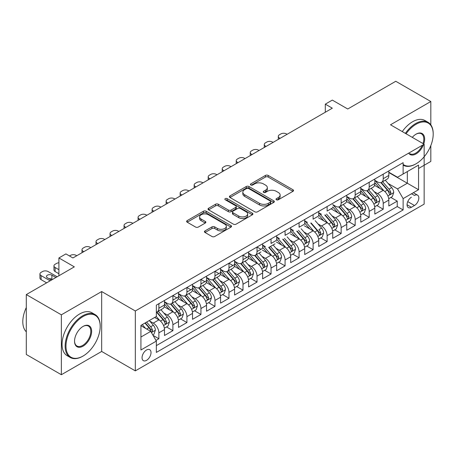 <?xml version="1.0" encoding="UTF-8"?>
<svg xmlns="http://www.w3.org/2000/svg" width="456" height="456" viewBox="0 0 456 456"><rect width="100%" height="100%" fill="white"/><g stroke="black" fill="none" stroke-linecap="round" stroke-linejoin="round"><path stroke-width="0.68" d="M276.41 199.774A1.362 0.787 0 0 0 278.337 199.774L292.963 191.326A1.944 1.123 0 0 0 293.533 190.534A1.944 1.123 0 0 0 292.963 189.742L268.191 175.435A1.944 1.123 0 0 0 265.438 175.435L250.811 183.882A1.362 0.787 0 0 0 250.412 184.435A1.362 0.787 0 0 0 250.811 184.993A1.362 0.787 0 0 0 252.738 184.993L254.63 183.899A6.23 3.597 0 0 1 263.443 183.899L265.506 185.09A6.23 3.597 0 0 1 267.33 187.633A6.23 3.597 0 0 1 265.506 190.175L263.614 191.269A1.362 0.787 0 0 0 263.215 191.828A1.362 0.787 0 0 0 263.614 192.381A1.362 0.787 0 0 0 265.54 192.381L267.433 191.286A6.23 3.597 0 0 1 276.239 191.286L278.302 192.483A6.23 3.597 0 0 1 280.126 195.025A6.23 3.597 0 0 1 278.302 197.568L276.41 198.656A1.362 0.787 0 0 0 276.011 199.215A1.362 0.787 0 0 0 276.41 199.774L276.41 198.656M146.536 360.354A6.344 3.665 120 0 0 150.679 354.762A6.344 3.665 120 0 0 149.71 349.678A6.344 3.665 120 0 0 146.536 349.991A6.344 3.665 120 0 0 142.392 355.583A6.344 3.665 120 0 0 143.366 360.667A6.344 3.665 120 0 0 146.536 360.354M205.018 230.901A1.944 1.123 0 0 0 204.448 231.694A1.944 1.123 0 0 0 205.018 232.486L211.966 236.499A1.944 1.123 0 0 0 214.719 236.499L230.958 227.122A1.944 1.123 0 0 0 231.534 226.33A1.944 1.123 0 0 0 230.958 225.538L206.186 211.231A1.944 1.123 0 0 0 203.433 211.231L187.194 220.607A1.944 1.123 0 0 0 186.624 221.405A1.944 1.123 0 0 0 187.194 222.197L195.59 227.048A1.944 1.123 0 0 0 198.343 227.048L205.291 223.035A1.944 1.123 0 0 0 205.861 222.237A1.944 1.123 0 0 0 205.291 221.445L201.13 219.04A5.204 3.004 0 0 1 199.603 216.913A5.204 3.004 0 0 1 202.817 214.138A5.204 3.004 0 0 1 208.495 214.787L224.802 224.204A5.204 3.004 0 0 1 226.33 226.33A5.204 3.004 0 0 1 223.115 229.106A5.204 3.004 0 0 1 217.438 228.456L214.719 226.888A1.944 1.123 0 0 0 211.966 226.888L205.018 230.901L205.018 232.486M430.817 124.841L430.817 101.517L395.762 81.276L347.74 109.001L332.316 100.098L325.305 104.145L332.316 108.192L72.926 257.953L65.915 253.906L58.904 257.953L58.904 275.76M61.36 314.817L61.36 374.724L101.671 351.451L101.671 291.544L61.36 314.817L26.305 294.582L74.328 266.857L58.904 257.953M101.671 291.544L135.318 310.975L424.154 144.216L424.154 204.123L135.318 370.876L135.318 310.975M430.817 101.517L390.507 124.79L424.154 144.216M254.773 211.789A1.944 1.123 0 0 0 257.526 211.789L273.765 202.413A1.944 1.123 0 0 0 274.335 201.62A1.944 1.123 0 0 0 273.765 200.822L248.993 186.521A1.944 1.123 0 0 0 246.24 186.521L229.995 195.898A1.944 1.123 0 0 0 229.425 196.69A1.944 1.123 0 0 0 229.995 197.488L254.773 211.789M225.794 200.064A1.362 0.787 0 0 1 227.173 200.258L227.173 198.639L252.362 213.18A1.944 1.123 0 0 1 252.932 213.972A1.944 1.123 0 0 1 252.362 214.77L236.122 224.147A1.944 1.123 0 0 1 233.369 224.147L208.597 209.845L208.597 208.255A1.944 1.123 0 0 0 208.027 209.047A1.944 1.123 0 0 0 208.597 209.845M208.597 208.255L215.545 204.242A1.944 1.123 0 0 1 218.299 204.242L228.348 210.039A1.944 1.123 0 0 0 231.101 210.039L235.706 207.377A1.944 1.123 0 0 0 236.282 206.585A1.944 1.123 0 0 0 235.706 205.793L225.247 199.751A1.362 0.787 0 0 1 224.848 199.198A1.362 0.787 0 0 1 225.691 198.468A1.362 0.787 0 0 1 227.173 198.639M61.36 374.724L26.305 354.483L26.305 294.582M418.545 168.503L430.817 161.418L430.817 145.572M155.963 340.421L158.876 338.74L153.056 335.382M149.745 321.087L153.267 323.116A7.934 4.577 60 0 1 158.876 332.829L164.485 329.591L164.485 335.502L172.898 330.646L166.52 326.963M163.767 312.987L167.289 315.022A7.934 4.577 60 0 1 172.898 324.735L178.507 321.497L178.507 327.408L186.92 322.552L180.536 318.869M177.789 304.893L181.311 306.928A7.934 4.577 60 0 1 186.92 316.641L192.529 313.403L192.529 319.314L200.936 314.458L194.558 310.77M191.811 296.799L195.333 298.834A7.934 4.577 60 0 1 200.936 308.547L206.545 305.309L206.545 311.22L214.958 306.358L208.58 302.676M205.833 288.705L209.35 290.734A7.934 4.577 60 0 1 214.958 300.453L220.567 297.215L220.567 303.12L228.98 298.264L222.602 294.582M219.855 280.611L223.372 282.64A7.934 4.577 60 0 1 228.98 292.359L234.589 289.115L234.589 295.026L243.002 290.17L236.624 286.488M233.871 272.517L237.394 274.546A7.934 4.577 60 0 1 243.002 284.259L248.611 281.021L248.611 286.932L257.024 282.076L250.646 278.394M247.893 264.417L251.416 266.452A7.934 4.577 60 0 1 257.024 276.165L262.633 272.927L262.633 278.838L271.046 273.982L264.668 270.3M261.915 256.323L265.438 258.358A7.934 4.577 60 0 1 271.046 268.071L276.655 264.833L276.655 270.744L285.068 265.888L278.684 262.2M275.937 248.229L279.46 250.264A7.934 4.577 60 0 1 285.068 259.977L290.677 256.739L290.677 262.645L299.085 257.788L292.706 254.106M289.959 240.135L293.482 242.165A7.934 4.577 60 0 1 299.085 251.883L304.693 248.645L304.693 254.551L313.107 249.694L306.728 246.012M303.981 232.041L307.498 234.07A7.934 4.577 60 0 1 313.107 243.783L318.715 240.546L318.715 246.457L327.129 241.6L320.75 237.918M318.003 223.942L321.52 225.976A7.934 4.577 60 0 1 327.129 235.689L332.737 232.452L332.737 238.363L341.151 233.506L334.772 229.824M332.019 215.848L335.542 217.882A7.934 4.577 60 0 1 341.151 227.595L346.76 224.358L346.76 230.269L355.173 225.412L348.794 221.724M346.041 207.754L349.564 209.788A7.934 4.577 60 0 1 355.173 219.501L360.781 216.264L360.781 222.175L369.195 217.312L362.816 213.63M360.063 199.66L363.586 201.689A7.934 4.577 60 0 1 369.195 211.407L374.803 208.17L374.803 214.075L383.217 209.218L383.217 203.308A7.934 4.577 -120 0 0 377.608 193.595L374.085 191.566M376.833 205.536L383.217 209.218M164.485 329.591A7.934 4.577 -120 0 0 158.876 319.878L154.669 317.45M178.507 321.497A7.934 4.577 -120 0 0 172.898 311.784L164.228 306.78M192.529 313.403A7.934 4.577 -120 0 0 186.92 303.69L178.245 298.68M176.82 297.859L172.898 295.596L172.898 300.128A7.934 4.577 60 0 1 171.256 303.759A7.934 4.577 60 0 1 167.289 303.365L164.485 301.747M206.545 305.309A7.934 4.577 -120 0 0 200.936 295.596L192.267 290.586M190.842 289.765L186.92 287.497L186.92 292.034A7.934 4.577 60 0 1 185.273 295.665A7.934 4.577 60 0 1 181.311 295.271L178.507 293.653M220.567 297.215A7.934 4.577 -120 0 0 214.958 287.497L206.289 282.492M204.864 281.671L200.936 279.403L200.936 283.934A7.934 4.577 60 0 1 199.295 287.565A7.934 4.577 60 0 1 195.333 287.177L192.529 285.559M234.589 289.115A7.934 4.577 -120 0 0 228.98 279.403L220.311 274.398M218.886 273.577L214.958 271.309L214.958 275.84A7.934 4.577 60 0 1 213.317 279.471A7.934 4.577 60 0 1 209.35 279.078L206.545 277.459M248.611 281.021A7.934 4.577 -120 0 0 243.002 271.309L234.333 266.304M232.908 265.477L228.98 263.215L228.98 267.746A7.934 4.577 60 0 1 227.339 271.377A7.934 4.577 60 0 1 223.372 270.984L220.567 269.365M262.633 272.927A7.934 4.577 -120 0 0 257.024 263.215L248.355 258.21M246.93 257.383L243.002 255.121L243.002 259.652A7.934 4.577 60 0 1 241.361 263.283A7.934 4.577 60 0 1 237.394 262.89L234.589 261.271M276.655 264.833A7.934 4.577 -120 0 0 271.046 255.121L262.377 250.11M260.952 249.29L257.024 247.021L257.024 251.558A7.934 4.577 60 0 1 255.383 255.189A7.934 4.577 60 0 1 251.416 254.796L248.611 253.177M290.677 256.739A7.934 4.577 -120 0 0 285.068 247.021L276.393 242.016M304.693 248.645A7.934 4.577 -120 0 0 299.085 238.927L290.415 233.922M318.715 240.546A7.934 4.577 -120 0 0 313.107 230.833L304.437 225.828M332.737 232.452A7.934 4.577 -120 0 0 327.129 222.739L318.459 217.734M346.76 224.358A7.934 4.577 -120 0 0 341.151 214.645L331.056 208.814M360.781 216.264A7.934 4.577 -120 0 0 355.173 206.551L346.503 201.541M374.803 208.17A7.934 4.577 -120 0 0 369.195 198.451L360.525 193.447M411.397 197.237A6.145 3.551 120 0 0 407.379 202.658A6.145 3.551 120 0 0 408.325 207.583A6.145 3.551 120 0 0 411.397 207.275L414.481 205.496A6.145 3.551 120 0 0 418.5 200.081A6.145 3.551 120 0 0 417.553 195.151A6.145 3.551 120 0 0 414.481 195.459L411.54 193.76M140.927 337.041L150.742 331.375L156.351 341.088L156.351 352.42L403.127 209.948L403.127 198.616L397.518 188.904L388.107 183.466M156.351 341.088L140.927 349.991L140.927 325.385L156.351 316.481L156.351 305.144L403.127 162.672L403.127 174.004L418.545 165.1L418.545 189.713L403.127 198.616M262.633 245.083L265.438 246.702M276.655 236.983L279.46 238.602M290.677 228.889L293.482 230.508M304.693 220.795L307.498 222.414M318.715 212.701L321.52 214.32M332.737 204.607L335.542 206.226A7.934 4.577 60 0 0 339.509 206.619L345.118 203.382A7.934 4.577 -120 0 0 346.76 199.751L346.76 195.214M346.76 196.507L349.564 198.132A7.934 4.577 60 0 0 353.531 198.52L359.14 195.282A7.934 4.577 -120 0 0 360.781 191.651L360.781 187.12M360.781 188.413L363.586 190.032A7.934 4.577 60 0 0 367.553 190.426L373.162 187.188A7.934 4.577 -120 0 0 374.803 183.557L374.803 179.026M156.351 345.619L397.233 206.551L397.233 201.124L388.825 205.981L388.825 200.07A7.934 4.577 -120 0 0 383.217 190.357L374.541 185.353M374.803 180.32L377.608 181.938A7.934 4.577 -120 0 0 381.569 182.332A7.934 4.577 -120 0 0 383.217 178.701L383.217 174.169M381.569 182.332L387.178 179.094A7.934 4.577 -120 0 0 388.825 175.463L388.825 170.932M369.195 182.263L369.195 186.795A7.934 4.577 60 0 1 367.553 190.426M355.173 190.357L355.173 194.889A7.934 4.577 60 0 1 353.531 198.52M341.151 198.451L341.151 202.988A7.934 4.577 60 0 1 339.509 206.619M327.129 206.545L327.129 211.082L332.737 207.845M313.107 214.645L313.107 219.176L318.715 215.939L318.715 211.407M299.085 222.739L299.085 227.27L304.693 224.033L304.693 219.501M285.068 230.833L285.068 235.364L290.677 232.127L290.677 227.595M271.046 238.927L271.046 243.464L276.655 240.221L276.655 235.689M257.024 251.558L262.633 248.32L262.633 243.783M241.361 263.283L246.97 260.045A7.934 4.577 -120 0 0 248.611 256.414L248.611 251.877M227.339 271.377L232.948 268.139A7.934 4.577 -120 0 0 234.589 264.508L234.589 259.977M213.317 279.471L218.926 276.233A7.934 4.577 -120 0 0 220.567 272.602L220.567 268.071M199.295 287.565L204.904 284.327A7.934 4.577 -120 0 0 206.545 280.696L206.545 276.165M185.273 295.665L190.882 292.427A7.934 4.577 -120 0 0 192.529 288.796L192.529 284.259M171.256 303.759L176.865 300.521A7.934 4.577 -120 0 0 178.507 296.89L178.507 292.353M158.876 303.69L158.876 308.222A7.934 4.577 60 0 1 157.234 311.853L162.843 308.615A7.934 4.577 -120 0 0 164.485 304.984L164.485 300.453M369.195 211.407L369.195 217.312M355.173 219.501L355.173 225.412M341.151 227.595L341.151 233.506M327.129 235.689L327.129 241.6M313.107 243.783L313.107 249.694M299.085 251.883L299.085 257.788M285.068 259.977L285.068 265.888M271.046 268.071L271.046 273.982M257.024 276.165L257.024 282.076M243.002 284.259L243.002 290.17M228.98 292.359L228.98 298.264M214.958 300.453L214.958 306.358M200.936 308.547L200.936 314.458M186.92 316.641L186.92 322.552M172.898 324.735L172.898 330.646M158.876 332.829L158.876 338.74M150.742 331.375L140.927 325.709M397.518 188.904L407.333 183.232L407.333 171.576L418.545 165.1M388.825 172.55L418.545 189.713M388.825 172.225L397.518 177.241L403.127 174.004M101.671 351.451L135.318 370.876M325.305 104.145L325.305 112.239M390.855 197.442L397.233 201.124M397.233 206.551L403.127 209.948M157.234 311.853A7.934 4.577 60 0 1 156.351 312.172M276.957 199.962L278.302 199.186A6.23 3.597 0 0 0 280.126 196.644L280.126 195.025M267.33 187.633L267.33 189.251A6.23 3.597 0 0 1 265.506 191.794L264.155 192.575M292.934 191.343L268.191 177.053A1.944 1.123 0 0 0 265.438 177.053L251.359 185.182M273.737 202.43L248.993 188.14A1.944 1.123 0 0 0 246.24 188.14L230.023 197.499M270.322 202.173A1.362 0.787 0 0 0 270.721 201.62A1.362 0.787 0 0 0 270.322 201.062L248.577 188.51A1.362 0.787 0 0 0 246.65 188.51L244.655 189.662A6.23 3.597 0 0 0 242.831 192.204A6.23 3.597 0 0 0 244.655 194.746L259.521 203.325A6.23 3.597 0 0 0 268.327 203.325L270.322 202.173L270.322 203.792A1.362 0.787 0 0 0 270.721 203.239L270.721 201.62M242.831 192.204L242.831 193.823A6.23 3.597 0 0 0 244.655 196.365L244.655 194.746M270.322 203.792L268.327 204.944A6.23 3.597 0 0 1 259.521 204.944L244.655 196.365M208.62 209.857L215.545 205.861L215.545 204.242M236.282 206.585L236.282 208.204A1.944 1.123 0 0 1 235.706 208.996L231.101 211.658A1.944 1.123 0 0 1 228.348 211.658L218.299 205.861A1.944 1.123 0 0 0 215.545 205.861M227.173 200.258L252.339 214.782M238.773 216.058A5.204 3.004 0 0 0 244.445 216.714A5.204 3.004 0 0 0 247.659 213.932A5.204 3.004 0 0 0 246.132 211.812L240.386 208.495A1.944 1.123 0 0 0 237.639 208.495L233.027 211.156A1.944 1.123 0 0 0 232.457 211.949A1.944 1.123 0 0 0 233.027 212.741L238.773 216.058L238.773 217.677A5.204 3.004 0 0 0 244.445 218.333A5.204 3.004 0 0 0 247.659 215.551L247.659 213.932M232.457 211.949L232.457 213.568A1.944 1.123 0 0 0 233.027 214.36L233.027 212.741M238.773 217.677L233.027 214.36M226.33 226.33L226.33 227.949A5.204 3.004 0 0 1 223.115 230.725A5.204 3.004 0 0 1 217.438 230.075L214.719 228.507A1.944 1.123 0 0 0 211.966 228.507L205.046 232.503M199.603 216.913L199.603 218.532A5.204 3.004 0 0 0 201.13 220.658L201.13 219.04M205.268 223.047L201.13 220.658M230.935 227.139L206.186 212.849A1.944 1.123 0 0 0 203.433 212.849L187.222 222.214M388.706 198.685L392.331 196.593L393.727 192.546A5.255 3.032 -120 0 0 391.681 187.61L385.28 180.194M280.087 138.345L279.46 137.986A3.967 2.291 -0 0 1 278.297 136.367A3.967 2.291 -0 0 1 279.46 134.748L280.862 133.933A3.967 2.291 -0 0 1 286.471 133.933L287.098 134.298M383.992 190.87L376.394 182.075A15.168 8.755 -120 0 0 374.803 180.405M379.825 188.402L375.579 183.483A12.591 7.267 -120 0 0 374.803 182.634M380.857 182.617L387.338 190.118A5.255 3.032 60 0 1 389.213 193.737L389.595 194.364L390.302 194.262L390.895 192.768A5.255 3.032 -120 0 0 389.019 189.149L382.612 181.733M381.239 182.497L388.198 190.557A2.679 1.545 60 0 1 388.877 191.605L390.895 192.768M403.127 164.382A24.191 13.965 120 0 0 416.094 163.767L416.094 163.767A24.191 13.965 120 0 0 433.2 134.138A24.191 13.965 120 0 0 416.094 124.26A24.191 13.965 120 0 0 406.079 133.779M415.672 164.006L416.094 163.767L415.672 164.006A24.784 14.313 -60 0 1 403.281 165.237M405.361 133.363A24.784 14.313 -60 0 1 415.672 123.53A24.784 14.313 -60 0 1 428.064 122.305A24.784 14.313 -60 0 1 433.2 133.654L433.2 134.138M423.544 144.569A12.095 6.982 -60 0 1 416.094 153.889A12.095 6.982 -60 0 1 408.644 153.17M412.292 137.364A12.095 6.982 -60 0 1 416.094 134.138L416.094 134.138A12.095 6.982 -60 0 1 423.755 143.982M409.921 153.729A11.503 6.64 120 0 0 415.672 153.159A11.503 6.64 120 0 0 422.364 145.253M402.277 131.584A24.784 14.313 -60 0 1 412.589 121.752A24.784 14.313 -60 0 1 424.981 120.526L428.064 122.305M423.02 143.56A11.503 6.64 120 0 0 421.424 133.813A11.503 6.64 120 0 0 415.883 134.263M82.673 356.267L83.089 356.022A24.191 13.965 120 0 0 100.195 326.393A24.191 13.965 120 0 0 83.089 316.521A24.191 13.965 120 0 0 65.983 346.15A24.191 13.965 120 0 0 83.089 356.022L82.673 356.267A24.784 14.313 -60 0 1 70.275 357.493A24.784 14.313 -60 0 1 66.479 337.634A24.784 14.313 -60 0 1 82.673 315.791A24.784 14.313 -60 0 1 95.065 314.56A24.784 14.313 -60 0 1 100.195 325.909L100.195 326.393M83.089 346.15A12.095 6.982 -60 0 1 74.539 341.208A12.095 6.982 -60 0 1 83.089 326.393L83.089 326.393A12.095 6.982 -60 0 1 91.645 331.335A12.095 6.982 -60 0 1 83.089 346.15M74.539 340.963A11.503 6.64 120 0 0 76.921 345.99A11.503 6.64 120 0 0 82.673 345.42A11.503 6.64 120 0 0 90.185 335.285A11.503 6.64 120 0 0 88.418 326.068A11.503 6.64 120 0 0 82.878 326.519M70.275 357.493L67.192 355.714A24.784 14.313 -60 0 1 63.395 335.85A24.784 14.313 -60 0 1 79.583 314.007A24.784 14.313 -60 0 1 91.981 312.782L95.065 314.56M26.305 331.82A24.784 14.313 -60 0 1 26.305 307.532M374.684 206.779L378.309 204.687L379.711 200.64A5.255 3.032 -120 0 0 377.665 195.704L371.258 188.288M266.065 146.444L265.438 146.08A3.967 2.291 -0 0 1 264.275 144.461A3.967 2.291 -0 0 1 265.438 142.842L266.84 142.033A3.967 2.291 -0 0 1 272.449 142.033L273.076 142.397M369.97 198.964L362.377 190.169A15.168 8.755 -120 0 0 360.781 188.505M365.803 196.496L361.557 191.577A12.591 7.267 -120 0 0 360.781 190.733M366.835 190.711L373.316 198.212A5.255 3.032 60 0 1 375.191 201.831L375.573 202.458L376.28 202.356L376.873 200.862A5.255 3.032 -120 0 0 374.997 197.243L368.59 189.827M367.217 190.591L374.182 198.651A2.679 1.545 60 0 1 374.855 199.7L376.873 200.862M360.662 214.873L364.287 212.781L365.689 208.734A5.255 3.032 -120 0 0 363.643 203.798L357.236 196.382M252.048 154.538L251.416 154.174A3.967 2.291 -0 0 1 250.253 152.555A3.967 2.291 -0 0 1 251.416 150.936L252.818 150.127A3.967 2.291 -0 0 1 258.427 150.127L259.054 150.491M355.954 207.058L348.355 198.263A15.168 8.755 -120 0 0 346.76 196.599M351.787 204.59L347.535 199.671A12.591 7.267 -120 0 0 346.76 198.827M352.813 198.805L359.294 206.311A5.255 3.032 60 0 1 361.169 209.931L361.551 210.552L362.258 210.45L362.851 208.956A5.255 3.032 -120 0 0 360.975 205.337L354.568 197.921M353.195 198.685L360.16 206.745A2.679 1.545 60 0 1 360.833 207.793L362.851 208.956M346.64 222.967L350.265 220.875L351.667 216.828A5.255 3.032 -120 0 0 349.621 211.897L343.214 204.476M238.026 162.632L237.394 162.268A3.967 2.291 -0 0 1 236.231 160.649A3.967 2.291 -0 0 1 237.394 159.03L238.796 158.221A3.967 2.291 -0 0 1 244.405 158.221L245.037 158.585M341.932 215.158L334.333 206.357A15.168 8.755 -120 0 0 332.737 204.693M337.765 212.69L333.513 207.765A12.591 7.267 -120 0 0 332.737 206.921M338.791 206.904L345.272 214.405A5.255 3.032 60 0 1 347.147 218.025L347.529 218.646L348.241 218.549L348.829 217.05A5.255 3.032 -120 0 0 346.953 213.431L340.552 206.015M339.173 206.779L346.138 214.839A2.679 1.545 60 0 1 346.811 215.887L348.829 217.05M332.618 231.061L336.243 228.969L337.645 224.922A5.255 3.032 -120 0 0 335.599 219.991L329.192 212.57M224.004 170.726L223.372 170.362A3.967 2.291 -0 0 1 222.209 168.743A3.967 2.291 -0 0 1 223.372 167.124L224.774 166.315A3.967 2.291 -0 0 1 230.383 166.315L231.015 166.679M327.91 223.252L320.312 214.457A15.168 8.755 -120 0 0 318.715 212.787M323.743 220.784L319.491 215.865A12.591 7.267 -120 0 0 318.715 215.015M324.775 214.998L331.25 222.499A5.255 3.032 60 0 1 333.125 226.119L333.507 226.74L334.219 226.643L334.807 225.15A5.255 3.032 -120 0 0 332.937 221.53L326.53 214.109M325.151 214.873L332.116 222.938A2.679 1.545 60 0 1 332.789 223.981L334.807 225.15M318.601 239.161L322.221 237.069L323.623 233.016A5.255 3.032 -120 0 0 321.577 228.085L315.17 220.67M209.982 178.82L209.35 178.461A3.967 2.291 -0 0 1 208.192 176.837A3.967 2.291 -0 0 1 209.35 175.218L210.752 174.409A3.967 2.291 -0 0 1 216.361 174.409L216.993 174.773M313.625 218.88L313.107 218.612M313.888 231.346L306.289 222.551A15.168 8.755 -120 0 0 304.693 220.881M309.721 228.878L305.474 223.959A12.591 7.267 -120 0 0 304.693 223.109M311.135 222.967L318.094 231.032A2.679 1.545 60 0 1 318.767 232.075L320.785 233.244A5.255 3.032 -120 0 0 318.915 229.624L321.577 228.085M310.753 223.092L317.233 230.593A5.255 3.032 60 0 1 319.103 234.213L319.485 234.84L320.197 234.737L320.785 233.244M304.579 247.255L308.199 245.163L309.601 241.116A5.255 3.032 -120 0 0 307.555 236.179L301.148 228.764M195.96 186.92L195.333 186.555A3.967 2.291 -0 0 1 194.17 184.936A3.967 2.291 -0 0 1 195.333 183.318L196.735 182.508A3.967 2.291 -0 0 1 202.339 182.508L202.971 182.867M299.603 226.974L299.278 226.598A15.168 8.755 -120 0 0 299.085 226.375M299.866 239.44L292.267 230.645A15.168 8.755 -120 0 0 290.677 228.975M295.699 236.972L291.452 232.053A12.591 7.267 -120 0 0 290.677 231.209M296.731 231.186L303.212 238.687A5.255 3.032 60 0 1 305.081 242.307L305.463 242.934L306.175 242.831L306.768 241.338A5.255 3.032 -120 0 0 304.893 237.718L298.486 230.303M297.112 231.067L304.072 239.126A2.679 1.545 60 0 1 304.75 240.175L306.768 241.338M290.557 255.349L294.183 253.257L295.579 249.21A5.255 3.032 -120 0 0 293.533 244.273L287.132 236.858M181.938 195.014L181.311 194.649A3.967 2.291 -0 0 1 180.148 193.03A3.967 2.291 -0 0 1 181.311 191.412L182.713 190.602A3.967 2.291 -0 0 1 188.322 190.602L188.949 190.967M285.581 235.068L285.256 234.692A15.168 8.755 -120 0 0 285.068 234.475M285.844 247.534L278.245 238.739A15.168 8.755 -120 0 0 276.655 237.074M281.677 245.066L277.43 240.147A12.591 7.267 -120 0 0 276.655 239.303M282.709 239.28L289.19 246.787A5.255 3.032 60 0 1 291.065 250.407L291.447 251.028L292.153 250.925L292.746 249.432A5.255 3.032 -120 0 0 290.871 245.812L284.464 238.397M283.09 239.161L290.05 247.22A2.679 1.545 60 0 1 290.728 248.269L292.746 249.432M276.535 263.443L280.161 261.351L281.563 257.304A5.255 3.032 -120 0 0 279.517 252.367L273.11 244.952M167.916 203.108L167.289 202.743A3.967 2.291 -0 0 1 166.126 201.124A3.967 2.291 -0 0 1 167.289 199.506L168.691 198.696A3.967 2.291 -0 0 1 174.3 198.696L174.927 199.061M271.559 243.162L271.234 242.786A15.168 8.755 -120 0 0 271.046 242.569M271.822 255.634L264.229 246.833A15.168 8.755 -120 0 0 262.633 245.168M267.655 253.165L263.408 248.241A12.591 7.267 -120 0 0 262.633 247.397M268.687 247.38L275.167 254.881A5.255 3.032 60 0 1 277.043 258.501L277.425 259.122L278.131 259.025L278.724 257.526A5.255 3.032 -120 0 0 276.849 253.906L270.442 246.491M269.068 247.255L276.034 255.314A2.679 1.545 60 0 1 276.706 256.363L278.724 257.526M262.513 271.537L266.139 269.445L267.541 265.398A5.255 3.032 -120 0 0 265.495 260.467L259.088 253.046M153.9 211.202L153.267 210.837A3.967 2.291 -0 0 1 152.105 209.218A3.967 2.291 -0 0 1 153.267 207.6L154.669 206.79A3.967 2.291 -0 0 1 160.278 206.79L160.905 207.155M257.543 251.256L257.218 250.88A15.168 8.755 -120 0 0 257.024 250.663M257.805 263.728L250.207 254.932A15.168 8.755 -120 0 0 248.611 253.262M253.639 261.26L249.386 256.34A12.591 7.267 -120 0 0 248.611 255.491M254.665 255.474L261.145 262.975A5.255 3.032 60 0 1 263.021 266.595L263.403 267.216L264.109 267.119L264.702 265.626A5.255 3.032 -120 0 0 262.827 262L256.42 254.585M255.046 255.349L262.012 263.408A2.679 1.545 60 0 1 262.685 264.457L264.702 265.626M248.491 279.636L252.117 277.544L253.519 273.492A5.255 3.032 -120 0 0 251.473 268.561L245.066 261.145M139.878 219.296L139.245 218.931A3.967 2.291 -0 0 1 138.082 217.312A3.967 2.291 -0 0 1 139.245 215.694L140.647 214.884A3.967 2.291 -0 0 1 146.256 214.884L146.889 215.249M243.521 259.356L243.196 258.979A15.168 8.755 -120 0 0 243.002 258.757M243.783 271.822L236.185 263.026A15.168 8.755 -120 0 0 234.589 261.356M239.617 269.353L235.364 264.434A12.591 7.267 -120 0 0 234.589 263.585M240.643 263.568L247.123 271.069A5.255 3.032 60 0 1 248.999 274.689L249.381 275.31L250.093 275.213L250.68 273.72A5.255 3.032 -120 0 0 248.805 270.1L242.404 262.679M241.024 263.443L247.99 271.508A2.679 1.545 60 0 1 248.662 272.551L250.68 273.72M234.469 287.73L238.095 285.638L239.497 281.591A5.255 3.032 -120 0 0 237.451 276.655L231.044 269.239M125.856 227.39L125.223 227.031A3.967 2.291 -0 0 1 124.06 225.412A3.967 2.291 -0 0 1 125.223 223.793L126.625 222.984A3.967 2.291 -0 0 1 132.234 222.984L132.867 223.343M229.499 267.45L229.174 267.073A15.168 8.755 -120 0 0 228.98 266.851M229.761 279.916L222.163 271.12A15.168 8.755 -120 0 0 220.567 269.45M225.595 277.447L221.342 272.528A12.591 7.267 -120 0 0 220.567 271.685M226.626 271.662L233.101 279.163A5.255 3.032 60 0 1 234.977 282.783L235.359 283.41L236.071 283.307L236.658 281.814A5.255 3.032 -120 0 0 234.789 278.194L228.382 270.779M227.002 271.542L233.968 279.602A2.679 1.545 60 0 1 234.64 280.651L236.658 281.814M220.453 295.824L224.073 293.732L225.475 289.685A5.255 3.032 -120 0 0 223.429 284.749L217.022 277.333M111.834 235.49L111.201 235.125A3.967 2.291 -0 0 1 110.044 233.506A3.967 2.291 -0 0 1 111.201 231.887L112.603 231.078A3.967 2.291 -0 0 1 118.212 231.078L118.845 231.443M215.477 275.544L215.152 275.167A15.168 8.755 -120 0 0 214.958 274.945M215.739 288.01L208.141 279.214A15.168 8.755 -120 0 0 206.545 277.55M211.573 285.541L207.326 280.622A12.591 7.267 -120 0 0 206.545 279.779M212.604 279.756L219.085 287.257A5.255 3.032 60 0 1 220.955 290.882L221.337 291.504L222.049 291.401L222.636 289.908A5.255 3.032 -120 0 0 220.767 286.288L214.36 278.873M212.986 279.636L219.946 287.696A2.679 1.545 60 0 1 220.618 288.745L222.636 289.908M206.431 303.918L210.051 301.826L211.453 297.779A5.255 3.032 -120 0 0 209.407 292.843L203 285.427M187.291 287.286A6.247 3.608 60 0 1 187.182 287.65M97.812 243.584L97.185 243.219A3.967 2.291 -0 0 1 96.022 241.6A3.967 2.291 -0 0 1 97.185 239.981L98.587 239.172A3.967 2.291 -0 0 1 104.19 239.172L104.823 239.537M201.455 283.638L201.13 283.261A15.168 8.755 -120 0 0 200.936 283.045M201.717 296.109L194.119 287.308A15.168 8.755 -120 0 0 192.529 285.644M197.551 293.635L193.304 288.716A12.591 7.267 -120 0 0 192.529 287.873M198.582 287.85L205.063 295.357A5.255 3.032 60 0 1 206.933 298.976L207.315 299.598L208.027 299.495L208.62 298.002A5.255 3.032 -120 0 0 206.745 294.382L200.338 286.966M198.964 287.73L205.924 295.79A2.679 1.545 60 0 1 206.602 296.839L208.62 298.002M192.409 312.012L196.034 309.92L197.431 305.873A5.255 3.032 -120 0 0 195.385 300.943L188.983 293.522M173.269 295.38A6.247 3.608 60 0 1 173.16 295.744M83.79 251.678L83.163 251.313A3.967 2.291 -0 0 1 82 249.694A3.967 2.291 -0 0 1 83.163 248.075L84.565 247.266A3.967 2.291 -0 0 1 90.174 247.266L90.801 247.631M187.433 291.732L187.108 291.355A15.168 8.755 -120 0 0 186.92 291.139M187.695 304.203L180.097 295.402A15.168 8.755 -120 0 0 178.507 293.738M183.529 301.735L179.282 296.81A12.591 7.267 -120 0 0 178.507 295.967M184.56 295.95L191.041 303.451A5.255 3.032 60 0 1 192.916 307.07L193.298 307.692L194.005 307.595L194.598 306.096A5.255 3.032 -120 0 0 192.723 302.476L186.316 295.06M184.942 295.824L191.902 303.884A2.679 1.545 60 0 1 192.58 304.933L194.598 306.096M178.387 320.106L182.012 318.014L183.415 313.967A5.255 3.032 -120 0 0 181.368 309.037L174.961 301.621M159.247 303.474A6.247 3.608 60 0 1 159.144 303.844M69.489 255.97L70.543 255.36A3.967 2.291 -0 0 1 76.152 255.36L76.779 255.725M173.411 299.826L173.092 299.455A15.168 8.755 -120 0 0 172.898 299.233M173.673 312.297L166.081 303.502A15.168 8.755 -120 0 0 164.485 301.832M169.507 309.829L165.26 304.91A12.591 7.267 -120 0 0 164.485 304.061M170.538 304.044L177.019 311.545A5.255 3.032 60 0 1 178.894 315.164L179.276 315.786L179.983 315.689L180.576 314.195A5.255 3.032 -120 0 0 178.701 310.576L172.294 303.154M170.92 303.918L177.886 311.984A2.679 1.545 60 0 1 178.558 313.027L180.576 314.195M164.365 328.206L167.99 326.114L169.393 322.067A5.255 3.032 -120 0 0 167.346 317.131L160.94 309.715M159.395 307.925L158.876 307.657M159.657 320.391L156.3 316.51M58.904 269.69L55.119 267.507L55.119 271.554A3.967 2.291 180 0 1 53.956 269.935L53.956 265.888A3.967 2.291 -0 0 0 55.119 267.507M58.904 273.737L55.119 271.554M155.49 317.923L154.943 317.29M156.516 312.138L162.997 319.639A5.255 3.032 60 0 1 164.872 323.258L165.254 323.885L165.961 323.783L166.554 322.289A5.255 3.032 -120 0 0 164.679 318.67L158.272 311.254M156.898 312.018L163.864 320.078A2.679 1.545 60 0 1 164.536 321.121L166.554 322.289M58.904 262.798A3.967 2.291 -0 0 0 56.521 263.454L55.119 264.263A3.967 2.291 -0 0 0 53.956 265.888M152.777 334.898L153.968 334.208L155.371 330.161A5.255 3.032 -120 0 0 153.324 325.225L149.289 320.557M50.143 280.822L41.097 275.601A3.967 2.291 -0 0 1 39.934 273.982A3.967 2.291 -0 0 1 41.097 272.363L42.499 271.554A3.967 2.291 -0 0 1 48.108 271.554L57.154 276.775M145.527 328.36L142.278 324.604M46.637 282.845L41.097 279.648A3.967 2.291 180 0 1 39.934 278.029L39.934 273.982M141.468 326.017L140.927 325.396M52.383 279.522L51.893 279.243A3.175 1.83 -0 0 0 49.06 278.736M144.945 323.065L148.975 327.733A5.255 3.032 60 0 1 150.85 331.352L151.232 331.979L151.945 331.877L152.532 330.383A5.255 3.032 -120 0 0 150.657 326.764L146.627 322.096M145.27 322.877L149.842 328.172A2.679 1.545 60 0 1 150.514 329.221L152.532 330.383M55.888 277.499L51.893 275.196A3.175 1.83 -0 0 0 48.439 274.797A3.175 1.83 -0 0 0 46.478 276.49A3.175 1.83 -0 0 0 47.407 277.784L51.403 280.092M153.267 323.116L158.876 319.878M167.289 315.022L172.898 311.784M181.311 306.928L186.92 303.69M195.333 298.834L200.936 295.596M209.35 290.734L214.958 287.497M223.372 282.64L228.98 279.403M237.394 274.546L243.002 271.309M251.416 266.452L257.024 263.215M265.438 258.358L271.046 255.121M279.46 250.264L285.068 247.021M293.482 242.165L299.085 238.927M307.498 234.07L313.107 230.833M321.52 225.976L327.129 222.739M335.542 217.882L341.151 214.645M349.564 209.788L355.173 206.551M363.586 201.689L369.195 198.451M377.608 193.595L383.217 190.357M383.217 178.701L388.825 175.463M369.195 186.795L374.803 183.557M355.173 194.889L360.781 191.651M341.151 202.988L346.76 199.751M243.002 259.652L248.611 256.414M228.98 267.746L234.589 264.508M214.958 275.84L220.567 272.602M200.936 283.934L206.545 280.696M186.92 292.034L192.529 288.796M172.898 300.128L178.507 296.89M158.876 308.222L164.485 304.984M383.217 203.308L388.825 200.07M407.755 201.615L414.481 205.496M407.048 204.767L411.397 207.275M278.302 199.186L278.302 197.568M263.614 192.381L263.614 191.269M265.506 191.794L265.506 190.175M250.811 184.993L250.811 183.882M265.438 177.053L265.438 175.435M268.191 177.053L268.191 175.435M292.963 191.326L292.963 189.742M229.995 197.488L229.995 195.898M246.24 188.14L246.24 186.521M248.993 188.14L248.993 186.521M273.765 202.413L273.765 200.822M259.521 204.944L259.521 203.325M268.327 204.944L268.327 203.325M218.299 205.861L218.299 204.242M228.348 211.658L228.348 210.039M231.101 211.658L231.101 210.039M235.706 208.996L235.706 207.377M252.362 214.77L252.362 213.18M211.966 228.507L211.966 226.888M214.719 228.507L214.719 226.888M217.438 230.075L217.438 228.456M205.291 223.035L205.291 221.445M187.194 222.197L187.194 220.607M203.433 212.849L203.433 211.231M206.186 212.849L206.186 211.231M230.958 227.122L230.958 225.538M279.46 137.986L279.46 138.709M387.902 195.989L393.693 192.643M376.394 182.075L377.118 181.659M389.019 189.149L391.681 187.61M384.83 191.566L387.338 190.118M265.438 146.08L265.438 146.803M373.88 204.083L379.671 200.743M362.377 190.169L363.096 189.753M374.997 197.243L377.665 195.704M370.808 199.66L373.316 198.212M251.416 154.174L251.416 154.903M359.864 212.177L365.655 208.837M348.355 198.263L349.074 197.847M360.975 205.337L363.643 203.798M356.786 207.754L359.294 206.311M237.394 162.268L237.394 162.997M345.842 220.276L351.633 216.931M334.333 206.357L335.057 205.941M346.953 213.431L349.621 211.897M342.769 215.853L345.272 214.405M223.372 170.362L223.372 171.091M331.82 228.37L337.611 225.025M320.312 214.457L321.035 214.035M332.937 221.53L335.599 219.991M328.747 223.947L331.25 222.499M209.35 178.461L209.35 179.185M317.798 236.464L323.589 233.119M314.725 232.041L317.233 230.593M195.333 186.555L195.333 187.279M303.776 244.558L309.567 241.213M304.893 237.718L307.555 236.179M300.703 240.135L303.212 238.687M181.311 194.649L181.311 195.379M289.754 252.652L295.545 249.312M290.871 245.812L293.533 244.273M286.681 248.229L289.19 246.787M167.289 202.743L167.289 203.473M275.732 260.746L281.529 257.406M276.849 253.906L279.517 252.367M272.659 256.329L275.167 254.881M153.267 210.837L153.267 211.567M261.715 268.846L267.507 265.5M262.827 262L265.495 260.467M258.637 264.423L261.145 262.975M139.245 218.931L139.245 219.661M247.693 276.94L253.485 273.594M248.805 270.1L251.473 268.561M244.621 272.517L247.123 271.069M125.223 227.031L125.223 227.755M233.671 285.034L239.463 281.688M222.163 271.12L222.887 270.704M234.789 278.194L237.451 276.655M230.599 280.611L233.101 279.163M111.201 235.125L111.201 235.855M219.649 293.128L225.441 289.788M208.141 279.214L208.865 278.798M220.767 286.288L223.429 284.749M216.577 288.705L219.085 287.257M97.185 243.219L97.185 243.949M205.627 301.222L211.419 297.882M194.119 287.308L194.843 286.892M206.745 294.382L209.407 292.843M202.555 296.799L205.063 295.357M83.163 251.313L83.163 252.043M191.605 309.322L197.397 305.976M180.097 295.402L180.821 294.986M192.723 302.476L195.385 300.943M188.533 304.899L191.041 303.451M177.583 317.416L183.38 314.07M166.081 303.502L166.799 303.086M178.701 310.576L181.368 309.037M174.511 312.993L177.019 311.545M163.567 325.51L169.358 322.164M164.679 318.67L167.346 317.131M160.489 321.087L162.997 319.639M41.097 275.601L41.097 279.648M151.409 332.527L155.336 330.264M150.657 326.764L153.324 325.225M146.707 329.044L148.975 327.733M51.893 279.243L51.893 275.196M269.405 247.095L275.014 243.852M255.383 255.189L260.992 251.951M413.335 192.717L417.553 195.151M278.297 136.367L278.297 139.382M264.275 144.461L264.275 147.476M250.253 152.555L250.253 155.57M236.231 160.649L236.231 163.664M222.209 168.743L222.209 171.764M208.192 176.837L208.192 179.858M194.17 184.936L194.17 187.952M180.148 193.03L180.148 196.046M166.126 201.124L166.126 204.14M152.105 209.218L152.105 212.239M138.082 217.312L138.082 220.333M124.06 225.412L124.06 228.427M110.044 233.506L110.044 236.521M96.022 241.6L96.022 244.615M82 249.694L82 252.715"/></g></svg>
